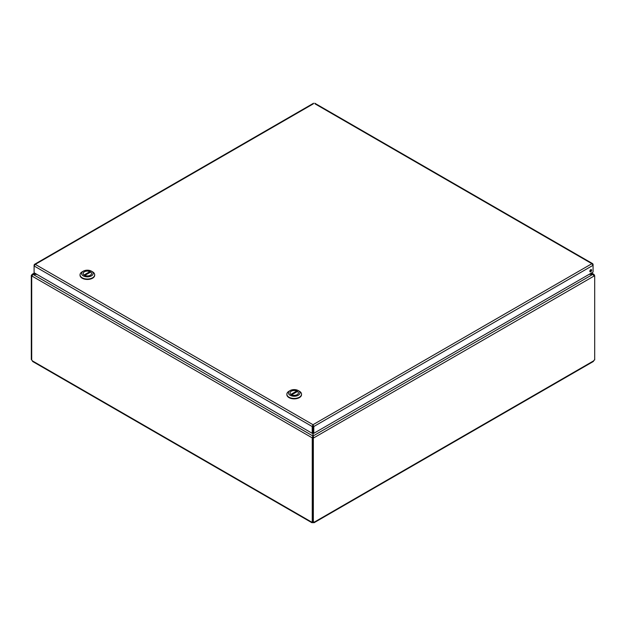 <?xml version="1.0" encoding="UTF-8"?>
<svg xmlns="http://www.w3.org/2000/svg" width="626" height="626" viewBox="0 0 626 626"><rect width="100%" height="100%" fill="white"/><g stroke="black" fill="none" stroke-linecap="round" stroke-linejoin="round"><path stroke-width="0.94" d="M589.066 274.391L592.963 274.391L594.246 275.933L313.798 437.848L313.102 435.97L313.102 432.91L313.798 433.317L313.798 426.533L313 424.71L312.898 425.75M313.102 425.75L313.102 432.91M36.723 274.274L32.129 274.321L31.754 275.01L32.45 275.417M313.376 103.814L35.283 264.368L34.485 264.36L34.101 265.048L34.101 265.972L35.283 264.368L313 424.71L312.202 426.533L312.898 426.134L312.898 435.97L312.202 437.848L31.754 275.933L33.037 274.274L34.876 273.202M312.898 437.449L312.202 437.848L312.898 437.449L312.898 435.97L33.037 274.391L36.934 274.391M593.55 275.417L594.121 274.556L592.963 274.274L313.102 435.97L313.102 437.449L313.798 437.848L313.344 438.114L312.656 437.707L313.102 437.449M591.124 273.202L592.963 274.274L589.277 274.274M31.816 275.565L31.3 275.276L31.754 275.01M31.3 275.276L31.3 359.527L31.707 359.762M312.249 437.879L312.249 522.014L312.656 521.779M594.082 275.315L594.7 275.675L594.246 275.933M594.7 275.675L594.7 359.927A0.931 0.54 -60 0 0 593.753 360.787L592.759 361.358M31.707 275.909L31.707 360.044A0.931 0.54 60 0 1 32.247 360.787L33.241 361.358M312.695 521.99L312.695 522.694L311.701 522.123A0.931 0.54 60 0 1 311.834 521.99A0.931 0.54 60 0 1 312.249 522.014M313.305 522.342L313.305 522.694A0.931 0.54 0 0 0 312.695 522.694L312.014 521.951M312.656 437.707L312.656 521.967L313.344 522.366A0.931 0.54 -60 0 1 314.166 521.99A0.931 0.54 -60 0 1 314.299 522.123L593.753 360.787M313.344 522.366L313.344 438.114M594.293 275.44L594.293 275.041M313 425.516L313.798 426.533L593.072 265.299L593.072 264.375L592.689 263.679L591.891 263.695L593.072 265.299L593.072 272.075L313.798 433.317M591.609 270.213A1.252 0.72 -60 0 1 591.061 271.465A1.252 0.72 -60 0 1 590.099 271.801A1.252 0.72 -60 0 1 590.099 270.362A1.252 0.72 -60 0 1 591.351 269.642A1.252 0.72 -60 0 1 591.609 270.213M589.856 271.418A1.252 0.72 120 0 0 590.913 269.806A1.252 0.72 120 0 0 590.897 269.618M313 424.71L591.891 263.695L314.972 103.814M34.101 272.756L34.101 265.972L312.202 426.533L312.202 433.317L34.101 272.756M312.898 432.91L312.202 433.317M286.88 394.427A7.332 4.233 0 0 0 286.865 394.638A7.332 4.233 0 0 0 294.197 398.872A7.332 4.233 0 0 0 301.529 394.638A7.332 4.233 0 0 0 301.513 394.427M298.266 390.577L299.377 391.219A7.332 4.233 180 0 1 301.529 394.216A7.332 4.233 180 0 1 294.197 398.441A7.332 4.233 180 0 1 286.865 394.216A7.332 4.233 180 0 1 289.016 391.219L290.128 390.577A5.759 3.326 180 0 1 298.266 390.577A5.759 3.326 180 0 1 298.266 395.28A5.759 3.326 180 0 1 290.128 395.28A5.759 3.326 180 0 1 290.128 390.577L289.016 391.219M291.215 391.211A4.218 2.434 0 0 0 289.987 392.932A4.218 2.434 0 0 0 294.197 395.366A4.218 2.434 0 0 0 298.414 392.932A4.218 2.434 0 0 0 295.808 390.687A4.218 2.434 0 0 0 291.215 391.211M290.887 394.411L296.763 391.023A4.186 2.418 0 0 0 292.358 390.757A4.186 2.418 0 0 0 290.01 392.932A4.186 2.418 0 0 0 290.887 394.411L290.887 394.411M291.63 394.842L297.506 391.446A4.186 2.418 180 0 1 298.383 392.932A4.186 2.418 180 0 1 296.035 395.1A4.186 2.418 180 0 1 291.63 394.842L291.63 394.842M296.763 391.876L296.763 391.023M80.042 275.01A7.332 4.233 0 0 0 80.034 275.229A7.332 4.233 0 0 0 87.358 279.454A7.332 4.233 0 0 0 94.69 275.229A7.332 4.233 0 0 0 94.682 275.01M91.435 271.168L92.546 271.809A7.332 4.233 180 0 1 94.69 274.798A7.332 4.233 180 0 1 87.358 279.032A7.332 4.233 180 0 1 80.034 274.798A7.332 4.233 180 0 1 82.178 271.809L83.289 271.168A5.759 3.326 180 0 1 91.435 271.168A5.759 3.326 180 0 1 91.435 275.87A5.759 3.326 180 0 1 83.289 275.87A5.759 3.326 180 0 1 83.289 271.168L82.178 271.809M84.385 271.794A4.218 2.434 0 0 0 83.148 273.515A4.218 2.434 0 0 0 87.358 275.949A4.218 2.434 0 0 0 91.576 273.515A4.218 2.434 0 0 0 88.978 271.269A4.218 2.434 0 0 0 84.385 271.794M84.056 275.002L89.933 271.606A4.186 2.418 0 0 0 85.519 271.348A4.186 2.418 0 0 0 83.172 273.515A4.186 2.418 0 0 0 84.056 275.002L84.056 275.002M84.792 275.424L90.668 272.036A4.186 2.418 180 0 1 91.552 273.515A4.186 2.418 180 0 1 89.205 275.69A4.186 2.418 180 0 1 84.792 275.424L84.792 275.424M89.933 272.459L89.933 271.606M32.247 360.787L311.701 522.123M591.531 272.967L593.871 274.321M32.129 274.321L34.469 272.967M311.928 522.726L32.607 361.46M593.393 361.46L314.072 522.726M592.689 263.679L314.776 103.227M313.571 103.227L34.485 264.352M286.865 394.216L286.865 394.638M301.529 394.216L301.529 394.638M80.034 274.798L80.034 275.229M94.69 274.798L94.69 275.229"/></g></svg>
